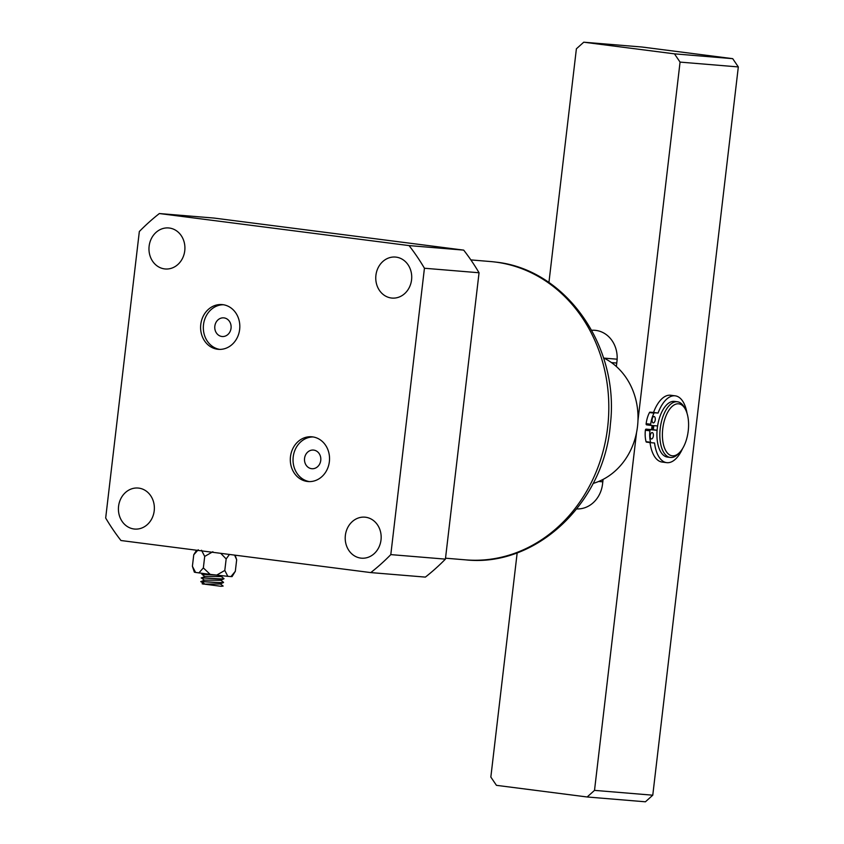 <?xml version="1.0" encoding="UTF-8"?>
<svg xmlns="http://www.w3.org/2000/svg" width="844" height="844" viewBox="0 0 844 844"><rect width="100%" height="100%" fill="white"/><g stroke="black" fill="none" stroke-linecap="round" stroke-linejoin="round"><path stroke-width="1.27" d="M391.342 298.006A20.583 17.967 -85.3 0 0 392.049 298.08A20.583 17.967 -85.3 0 0 411.608 279.459A20.583 17.967 -85.3 0 0 396.142 257.135A20.583 17.967 -85.3 0 0 395.446 257.061A20.583 17.967 -85.3 0 0 375.875 275.693A20.583 17.967 -85.3 0 0 391.342 298.006M360.789 558.106A20.583 17.967 -85.3 0 0 361.496 558.179A20.583 17.967 -85.3 0 0 381.055 539.559A20.583 17.967 -85.3 0 0 365.589 517.235A20.583 17.967 -85.3 0 0 364.893 517.161A20.583 17.967 -85.3 0 0 345.323 535.782A20.583 17.967 -85.3 0 0 360.789 558.106M133.985 528.988A20.583 17.967 -85.3 0 0 134.692 529.061A20.583 17.967 -85.3 0 0 154.252 510.441A20.583 17.967 -85.3 0 0 138.796 488.117A20.583 17.967 -85.3 0 0 138.089 488.043A20.583 17.967 -85.3 0 0 118.529 506.674A20.583 17.967 -85.3 0 0 133.985 528.988M164.548 268.898A20.583 17.967 -85.3 0 0 165.245 268.972A20.583 17.967 -85.3 0 0 184.804 250.341A20.583 17.967 -85.3 0 0 169.349 228.028A20.583 17.967 -85.3 0 0 168.642 227.954A20.583 17.967 -85.3 0 0 149.082 246.575A20.583 17.967 -85.3 0 0 164.548 268.898M307.3 481.46A22.45 19.591 -85.3 0 0 308.071 481.544A22.45 19.591 -85.3 0 0 329.413 461.225A22.45 19.591 -85.3 0 0 312.544 436.875A22.45 19.591 -85.3 0 0 311.774 436.791A22.45 19.591 -85.3 0 0 290.431 457.11A22.45 19.591 -85.3 0 0 307.3 481.46M217.594 349.258A22.45 19.591 -85.3 0 0 218.353 349.332A22.45 19.591 -85.3 0 0 239.696 329.012A22.45 19.591 -85.3 0 0 222.827 304.663A22.45 19.591 -85.3 0 0 222.067 304.589A22.45 19.591 -85.3 0 0 200.724 324.898A22.45 19.591 -85.3 0 0 217.594 349.258M304.557 458.355A9.358 8.166 94.7 0 1 313.43 450.074A9.358 8.166 94.7 0 1 320.752 460.434A9.358 8.166 94.7 0 1 311.879 468.715A9.358 8.166 94.7 0 1 304.557 458.355M221.845 336.471A9.358 8.166 -85.3 0 0 222.172 336.513A9.358 8.166 -85.3 0 0 231.066 328.042A9.358 8.166 -85.3 0 0 224.029 317.893A9.358 8.166 -85.3 0 0 223.713 317.861A9.358 8.166 -85.3 0 0 214.819 326.333A9.358 8.166 -85.3 0 0 221.845 336.471M159.368 213.543L213.975 218.058L463.683 250.119A218.818 190.976 94.7 0 1 479.054 272.76L445.41 559.129A218.902 191.05 94.7 0 1 425.376 577.106L370.769 572.591L120.956 540.519A218.902 191.05 -85.3 0 1 105.679 518.016L139.334 231.52A218.902 191.05 -85.3 0 1 159.368 213.543L409.066 245.593L463.683 250.119M370.769 572.591A218.902 191.05 -85.3 0 0 390.804 554.614L445.41 559.129M479.054 272.76L424.437 268.244L390.804 554.614M424.437 268.244A218.818 190.976 -85.3 0 0 409.066 245.593M309.442 481.607A22.45 19.591 94.7 0 1 293.121 457.775A22.45 19.591 94.7 0 1 313.135 436.96M219.725 349.395A22.45 19.591 94.7 0 1 203.415 325.573A22.45 19.591 94.7 0 1 223.428 304.747M652.117 425.503A29.93 14.601 97.3 0 0 651.642 429.607M636.555 432.476L594.514 790.374L652.771 795.196L738.321 66.929L680.064 62.108L637.969 420.502M738.321 66.929L732.708 58.669L641.989 47.021L583.742 42.2L576.389 48.804L548.927 282.529M594.514 790.374L587.16 796.979L645.417 801.8L652.771 795.196M591.718 330.289A28.063 24.497 94.7 0 1 594.967 330.31A28.063 24.497 94.7 0 1 616.953 361.401L616.352 366.496M603.091 479.413L602.553 484.013A28.063 24.497 94.7 0 1 576.779 508.921M517.182 552.799L490.839 777.071L496.441 785.331L587.16 796.979M680.064 62.108L674.461 53.847L583.742 42.2M732.708 58.669L674.461 53.847M223.132 586.063L221.086 586.306L223.132 586.063L220.136 583.763M202.36 582.698L202.222 583.869L203.531 584.027M221.001 576.336L224.008 578.636L222.542 578.868C216.032 578.984 195.312 576.958 202.887 578.235M223.976 578.689L222.531 578.984C216.096 579.1 195.302 577.064 202.866 578.351M220.579 580.05L223.565 582.349L222.109 582.582C215.589 582.698 194.869 580.672 202.444 581.949M223.533 582.402L222.088 582.698C215.579 582.814 194.858 580.777 202.433 582.065L204.944 584.217L221.086 586.306M203.32 574.521C201.051 574.089 201.589 573.983 204.934 574.205L213.511 574.775M203.351 573.53L201.927 574.289L215.536 575.007M222.732 575.808L220.98 576.568L204.86 576.399L201.473 577.982L204.417 580.197M223.892 578.836L220.548 580.282L204.427 580.113L201.051 581.59L203.984 583.911M203.341 584.111L220.115 584.006L223.46 582.55M198.245 549.771L193.761 554.761L196.557 550.225M212.878 551.723L204.702 556.407L201.526 550.256M229.473 554.445L226.16 558.928L220.727 553.326M235.318 571.314L232.058 576.589L230.971 576.579L235.318 571.314L236.668 559.794L234.621 555.109M192.4 566.282L195.586 572.432L194.352 572.158L192.4 566.282L193.761 554.761M198.857 572.928L203.351 567.928L210.209 574.384L195.586 572.432M203.351 567.928L204.702 556.407M216.634 575.133L224.799 570.449L227.827 576.325L210.209 574.384M224.799 570.449L226.16 558.928M230.971 576.579L227.827 576.325M674.82 401.449A28.063 13.694 97.3 0 0 674.525 401.396A28.063 13.694 97.3 0 0 674.229 401.364A28.063 13.694 97.3 0 0 657.339 427.802A28.063 13.694 97.3 0 0 667.382 457.068L670.294 457.448A28.063 13.694 97.3 0 0 670.6 457.48A28.063 13.694 97.3 0 0 678.492 453.671L679.8 452.278A26.196 12.776 97.3 0 0 685.339 409.182A26.196 12.776 97.3 0 0 678.544 403.812A26.196 12.776 97.3 0 0 662.751 428.763A26.196 12.776 97.3 0 0 672.436 455.823A26.196 12.776 97.3 0 0 679.8 452.278M685.339 409.182L684.421 407.504A28.063 13.694 97.3 0 0 677.447 401.776A28.063 13.694 97.3 0 0 677.141 401.744A28.063 13.694 97.3 0 0 660.251 428.172A28.063 13.694 97.3 0 0 670.294 457.448M653.024 425.576A28.063 13.694 97.3 0 0 652.549 429.68M653.847 425.64A26.386 12.871 97.3 0 0 653.372 429.754L657.096 430.229M654.047 416.482A3.239 1.583 97.3 0 0 652.106 419.531A3.239 1.583 97.3 0 0 653.256 422.907A3.239 1.583 97.3 0 0 653.298 422.907A3.239 1.583 97.3 0 0 655.239 419.858A3.239 1.583 97.3 0 0 654.089 416.482A3.239 1.583 97.3 0 0 654.047 416.482M652.159 432.55A3.239 1.583 97.3 0 0 650.218 435.599A3.239 1.583 97.3 0 0 651.378 438.975A3.239 1.583 97.3 0 0 651.41 438.975A3.239 1.583 97.3 0 0 653.351 435.926A3.239 1.583 97.3 0 0 652.201 432.55A3.239 1.583 97.3 0 0 652.159 432.55M653.53 412.463L658.067 413.054L654.49 412.758A1.118 0.549 97.3 0 0 654.016 413.138A18.705 9.126 -82.7 0 0 650.692 424.237A1.118 0.549 97.3 0 0 651.093 425.418L646.567 424.838A1.118 0.549 -82.7 0 1 646.557 424.838A1.118 0.549 -82.7 0 1 646.156 423.656A18.705 9.126 -82.7 0 1 649.479 412.558A1.118 0.549 -82.7 0 1 649.954 412.167L653.53 412.463A33.676 16.426 -82.7 0 1 670.347 395.214A33.676 16.426 -82.7 0 1 670.706 395.256L675.242 395.836A33.676 16.426 -82.7 0 1 687.048 413.349M658.067 413.054A33.676 16.426 -82.7 0 1 674.884 395.794A33.676 16.426 -82.7 0 1 675.242 395.836M682.511 448.681A33.676 16.426 -82.7 0 1 667.024 462.681A33.676 16.426 -82.7 0 1 666.665 462.639A33.676 16.426 -82.7 0 1 654.543 442.994L650.967 442.699A1.118 0.549 97.3 0 1 650.956 442.699A1.118 0.549 97.3 0 1 650.597 442.245A18.705 9.126 -82.7 0 1 649.912 430.82A1.118 0.549 97.3 0 1 650.597 429.723L657.086 430.261M662.487 462.101A33.676 16.426 -82.7 0 1 662.129 462.058A33.676 16.426 -82.7 0 1 650.028 442.583M646.557 424.838L651.093 425.418A1.118 0.549 97.3 0 0 651.104 425.418L657.592 425.956M646.42 442.119L650.956 442.699L646.43 442.119A1.118 0.549 -82.7 0 1 646.42 442.119A1.118 0.549 -82.7 0 1 646.061 441.665A18.705 9.126 -82.7 0 1 645.375 430.24A1.118 0.549 -82.7 0 1 646.061 429.142L653.372 429.754M603.523 357.888A66.423 57.972 94.7 0 1 637.505 426.515A66.423 57.972 94.7 0 1 593.121 483.422M652.032 429.638A28.063 13.694 97.3 0 0 652.528 426.252M470.857 259.91L490.396 261.534A149.673 130.63 94.7 0 1 495.512 262.073A149.673 130.63 94.7 0 1 607.648 427.328A149.673 130.63 94.7 0 1 465.698 559.867L445.516 558.19M598.66 481.481L602.806 481.818M617.133 359.196L603.987 358.109M204.934 574.205L205.567 573.814M654.49 412.758L649.954 412.167M650.692 424.237L646.156 423.656M649.479 412.558L654.016 413.138M650.597 429.723L646.061 429.142M650.597 442.245L646.061 441.665M645.375 430.24L649.912 430.82M492.97 261.777L493.613 261.84M493.867 261.872L495.713 262.094C566.324 269.394 619.728 346.831 610.381 424.173C604.589 502.191 536.605 567.527 465.698 559.867M204.86 576.484L201.927 574.289M235.138 555.173L236.626 559.656M674.525 401.396L677.447 401.776M662.129 462.058L666.665 462.639M611.499 362.603L616.764 363.047M601.772 480.078L603.006 480.183"/></g></svg>
